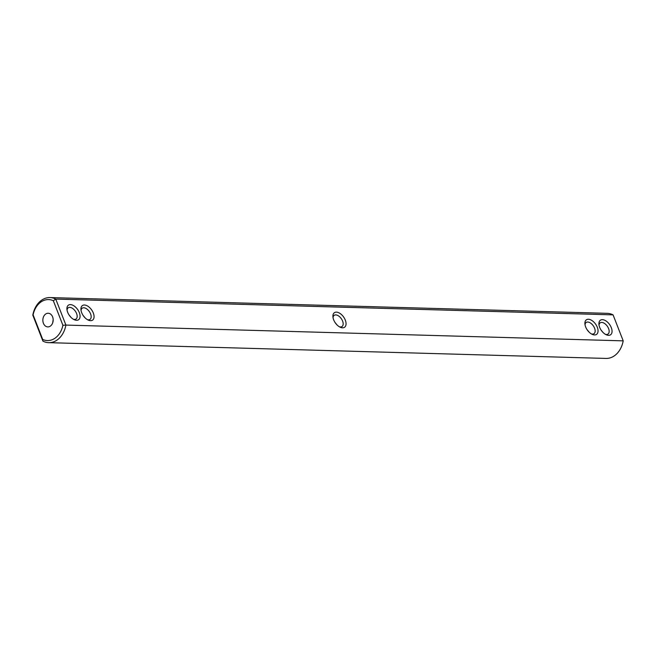 <?xml version="1.0" encoding="UTF-8"?>
<svg xmlns="http://www.w3.org/2000/svg" width="656" height="656" viewBox="0 0 656 656"><rect width="100%" height="100%" fill="white"/><g stroke="black" fill="none" stroke-linecap="round" stroke-linejoin="round"><path stroke-width="0.98" d="M342.539 327.811A8.881 5.084 -125 0 1 340.226 327.221A8.881 5.084 -125 0 1 332.928 316.791A8.881 5.084 -125 0 1 336.43 312.133A8.881 5.084 -125 0 1 345.31 320.136A8.881 5.084 -125 0 1 342.539 327.811M333.059 317.717A6.831 3.911 -125 0 1 334.191 315.331A6.831 3.911 -125 0 1 335.757 314.905A6.831 3.911 -125 0 1 342.03 319.857A6.831 3.911 -125 0 1 342.022 326.54A6.831 3.911 -125 0 1 340.456 326.967A6.831 3.911 -125 0 1 339.398 326.786M65.903 325.081L623.2 340.849L613.073 314.864L55.768 299.095L65.903 325.081A22.55 17.023 91.6 0 1 48.716 342.662A22.55 17.023 91.6 0 1 42.927 341.136L42.697 339.439A20.5 15.482 91.6 0 0 62.91 325.31L65.903 325.081M93.316 313.002A8.881 5.084 -125 0 1 88.232 320.087A8.881 5.084 -125 0 1 80.942 309.657A8.881 5.084 -125 0 1 85.641 305.188A8.881 5.084 -125 0 1 93.316 313.002M79.319 312.609A8.881 5.084 -125 0 1 74.235 319.693A8.881 5.084 -125 0 1 66.937 309.263A8.881 5.084 -125 0 1 71.643 304.794A8.881 5.084 -125 0 1 79.319 312.609M585.652 326.942A8.881 5.084 -125 0 1 584.922 323.916A8.881 5.084 -125 0 1 590.859 319.907A8.881 5.084 -125 0 1 598.018 330.165A8.881 5.084 -125 0 1 592.22 334.355A8.881 5.084 -125 0 1 585.652 326.942M599.658 327.336A8.881 5.084 -125 0 1 598.928 324.318A8.881 5.084 -125 0 1 604.857 320.308A8.881 5.084 -125 0 1 612.023 330.558A8.881 5.084 -125 0 1 606.218 334.749A8.881 5.084 -125 0 1 599.658 327.336M335.109 322.572L337.11 325.007M48.716 342.662L606.013 358.43A22.55 17.023 -88.4 0 0 623.2 340.849M42.927 341.136L32.8 315.151A22.55 17.023 91.6 0 1 49.987 297.57A22.55 17.023 91.6 0 1 55.768 299.095L53.316 300.71L62.91 325.31M613.073 314.864A22.55 17.023 -88.4 0 0 607.284 313.338L49.987 297.57M81.065 310.583A6.831 3.911 -125 0 1 82.197 308.205A6.831 3.911 -125 0 1 90.594 313.929A6.831 3.911 -125 0 1 90.028 319.406A6.831 3.911 -125 0 1 87.404 319.652M67.06 310.19A6.831 3.911 -125 0 1 68.199 307.803A6.831 3.911 -125 0 1 76.596 313.535A6.831 3.911 -125 0 1 76.03 319.013A6.831 3.911 -125 0 1 73.398 319.259M585.054 324.851A6.831 3.911 -125 0 1 586.185 322.465A6.831 3.911 -125 0 1 593.303 325.827A6.831 3.911 -125 0 1 594.016 333.666A6.831 3.911 -125 0 1 591.384 333.92M599.051 325.245A6.831 3.911 -125 0 1 600.183 322.859A6.831 3.911 -125 0 1 607.308 326.221A6.831 3.911 -125 0 1 608.014 334.068A6.831 3.911 -125 0 1 605.39 334.314M85.116 317.873L83.115 315.438M32.8 315.151L33.103 314.839A20.5 15.482 91.6 0 1 53.316 300.71M33.103 314.839L42.697 339.439M50.356 326.106A6.831 5.158 91.6 0 1 47.814 326.909A6.831 5.158 91.6 0 1 42.853 319.931A6.831 5.158 91.6 0 1 48.2 313.248A6.831 5.158 91.6 0 1 53.046 318.496A6.831 5.158 91.6 0 1 50.356 326.106M71.11 317.479L69.11 315.044M587.095 329.706L589.104 332.133M601.101 330.099L603.102 332.535M53.161 319.669L52.71 322.785"/></g></svg>
